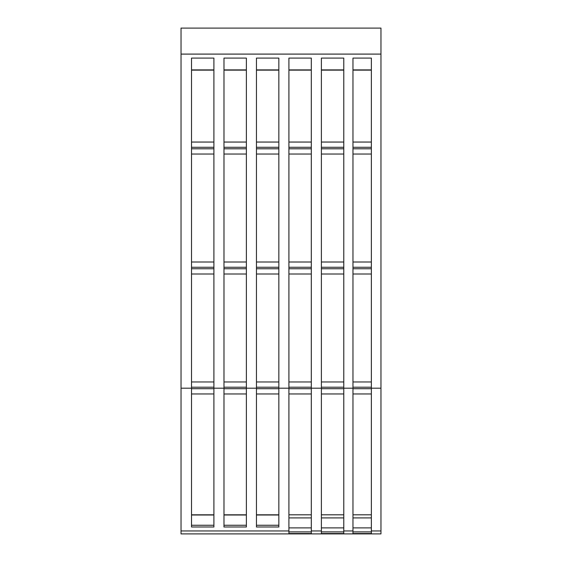 <?xml version="1.0" encoding="UTF-8"?>
<svg xmlns="http://www.w3.org/2000/svg" width="562" height="562" viewBox="0 0 562 562"><rect width="100%" height="100%" fill="white"/><g stroke="black" fill="none" stroke-linecap="round" stroke-linejoin="round"><path stroke-width="0.84" d="M371.363 533.9L352.971 533.9L352.971 58.09L371.363 58.09L371.363 388.187L380.959 388.187L380.959 533.9L371.363 533.9L371.363 388.187M181.041 54.093L380.959 54.093L380.959 28.1L181.041 28.1L181.041 533.9L352.971 533.9M343.775 533.9L343.775 388.187L352.971 388.187M321.387 533.9L321.387 58.09L343.775 58.09L343.775 388.187M311.306 533.9L311.306 388.187L321.387 388.187M288.917 533.9L288.917 58.09L311.306 58.09L311.306 388.187M278.843 388.187L278.843 58.09L256.448 58.09L256.448 526.994L278.843 526.994L278.843 388.187L288.917 388.187M246.374 388.187L246.374 58.09L223.985 58.09L223.985 526.994L246.374 526.994L246.374 388.187L256.448 388.187M213.904 388.187L213.904 58.09L191.516 58.09L191.516 526.994L213.904 526.994L213.904 388.187L223.985 388.187M380.959 54.093L380.959 388.187M352.971 70.131L371.363 70.131M352.971 142.053L371.363 142.053M352.971 154.051L371.363 154.051L352.971 154.051M352.971 262.004L371.363 262.004M352.971 274.003L371.363 274.003L352.971 274.003M352.971 381.963L371.363 381.963M352.971 393.955L371.363 393.955M352.971 514.806L371.363 514.806M352.971 69.899L371.363 69.899M321.387 70.131L343.775 70.131M321.387 142.053L343.775 142.053M321.387 154.051L343.775 154.051L321.387 154.051M321.387 262.004L343.775 262.004M321.387 274.003L343.775 274.003L321.387 274.003M321.387 381.963L343.775 381.963M321.387 393.955L343.775 393.955M321.387 514.806L343.775 514.806M321.387 69.899L343.775 69.899M288.917 70.131L311.306 70.131M288.917 142.053L311.306 142.053M288.917 154.051L311.306 154.051L288.917 154.051M288.917 262.004L311.306 262.004M288.917 274.003L311.306 274.003L288.917 274.003M288.917 381.963L311.306 381.963M288.917 393.955L311.306 393.955M288.917 514.806L311.306 514.806M288.917 69.899L311.306 69.899M256.448 70.131L278.843 70.131M256.448 142.053L278.843 142.053M256.448 154.051L278.843 154.051L256.448 154.051M256.448 262.004L278.843 262.004M256.448 274.003L278.843 274.003L256.448 274.003M256.448 381.963L278.843 381.963M256.448 393.955L278.843 393.955M256.448 514.806L278.843 514.806M256.448 515.003L278.843 515.003M256.448 69.899L278.843 69.899M223.985 70.131L246.374 70.131M223.985 142.053L246.374 142.053M223.985 154.051L246.374 154.051L223.985 154.051M223.985 262.004L246.374 262.004M223.985 274.003L246.374 274.003L223.985 274.003M223.985 381.963L246.374 381.963M223.985 393.955L246.374 393.955M223.985 514.806L246.374 514.806M223.985 515.003L246.374 515.003M223.985 69.899L246.374 69.899M191.516 70.131L213.904 70.131M191.516 142.053L213.904 142.053M191.516 154.051L213.904 154.051L191.516 154.051M191.516 262.004L213.904 262.004M191.516 274.003L213.904 274.003L191.516 274.003M191.516 381.963L213.904 381.963M191.516 393.955L213.904 393.955M191.516 514.806L213.904 514.806M191.516 515.003L213.904 515.003M191.516 69.899L213.904 69.899M311.306 531.898L288.917 531.898M311.306 517.904L288.917 517.904M343.775 531.898L321.387 531.898M343.775 517.904L321.387 517.904M371.363 531.898L352.971 531.898M371.363 517.904L352.971 517.904M343.775 530.942L352.971 530.942M311.306 530.942L321.387 530.942M181.041 530.942L288.917 530.942M181.041 388.187L191.516 388.187M371.363 530.942L380.959 530.942M352.971 147.307L371.363 147.307M352.971 148.797L371.363 148.797M352.971 267.259L371.363 267.259M352.971 268.748L371.363 268.748M352.971 387.211L371.363 387.211M352.971 388.7L371.363 388.7M321.387 147.307L343.775 147.307M321.387 148.797L343.775 148.797M321.387 267.259L343.775 267.259M321.387 268.748L343.775 268.748M321.387 387.211L343.775 387.211M321.387 388.7L343.775 388.7M288.917 147.307L311.306 147.307M288.917 148.797L311.306 148.797M288.917 267.259L311.306 267.259M288.917 268.748L311.306 268.748M288.917 387.211L311.306 387.211M288.917 388.7L311.306 388.7M256.448 147.307L278.843 147.307M256.448 148.797L278.843 148.797M256.448 267.259L278.843 267.259M256.448 268.748L278.843 268.748M256.448 387.211L278.843 387.211M256.448 388.7L278.843 388.7M256.448 525.259L278.843 525.259M223.985 147.307L246.374 147.307M223.985 148.797L246.374 148.797M223.985 267.259L246.374 267.259M223.985 268.748L246.374 268.748M223.985 387.211L246.374 387.211M223.985 388.7L246.374 388.7M223.985 525.259L246.374 525.259M191.516 147.307L213.904 147.307M191.516 148.797L213.904 148.797M191.516 267.259L213.904 267.259M191.516 268.748L213.904 268.748M191.516 387.211L213.904 387.211M191.516 388.7L213.904 388.7M191.516 525.259L213.904 525.259M311.306 533.549L288.917 533.549M311.306 527.887L288.917 527.887M343.775 533.549L321.387 533.549M343.775 527.887L321.387 527.887M371.363 533.549L352.971 533.549M371.363 527.887L352.971 527.887"/></g></svg>
